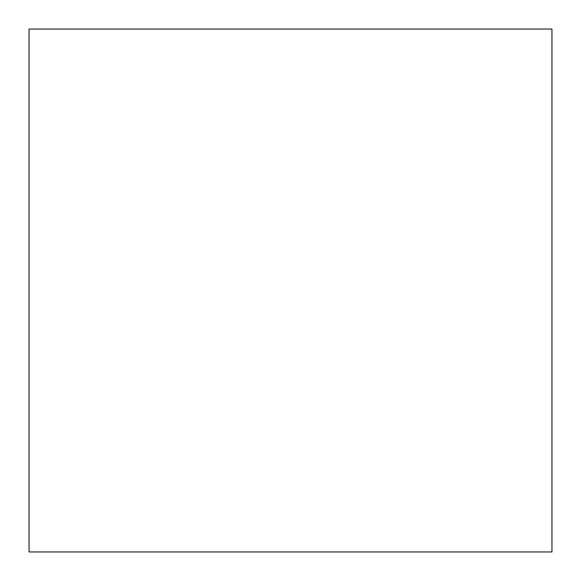 <?xml version="1.0" encoding="UTF-8"?>
<svg xmlns="http://www.w3.org/2000/svg" width="581" height="581" viewBox="0 0 581 581"><rect width="100%" height="100%" fill="white"/><g stroke="black" fill="none" stroke-linecap="round" stroke-linejoin="round"><path stroke-width="0.87" d="M551.95 29.05L551.95 551.95L29.05 551.95L29.05 29.05L551.95 29.05"/></g></svg>
